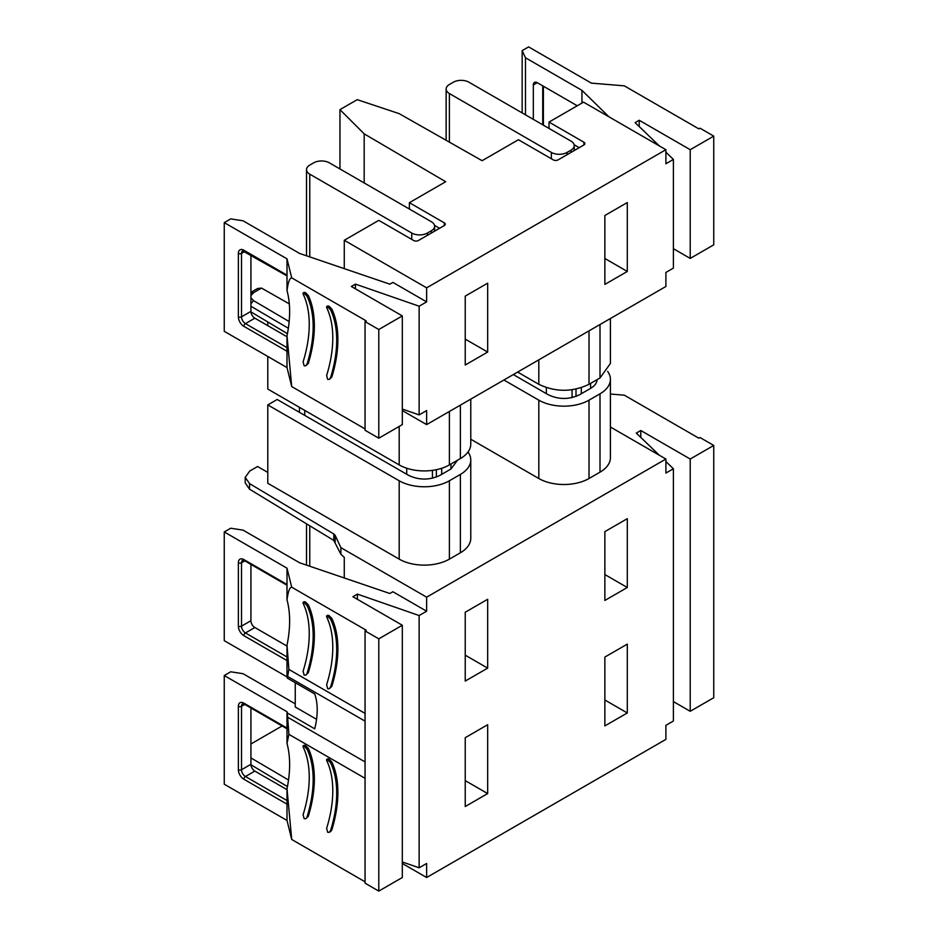 <?xml version="1.0" encoding="UTF-8"?>
<svg xmlns="http://www.w3.org/2000/svg" width="938" height="938" viewBox="0 0 938 938"><rect width="100%" height="100%" fill="white"/><g stroke="black" fill="none" stroke-linecap="round" stroke-linejoin="round"><path stroke-width="1.41" d="M306.515 255.781L306.515 169.637A11.092 6.402 0 0 1 309.763 165.1L313.679 162.837A11.092 6.402 0 0 1 329.367 162.837L431.351 221.72A11.092 6.402 180 0 1 434.599 226.246A11.092 6.402 180 0 1 431.351 230.771L431.351 233.034M306.515 169.637A11.092 6.402 0 0 0 309.763 174.163L411.735 233.034L411.735 239.378M431.351 230.771L427.423 233.034A11.092 6.402 180 0 1 411.735 233.034M446.136 140.301L446.136 89.016A11.092 6.402 0 0 1 449.384 84.49L453.312 82.227A11.092 6.402 0 0 1 469 82.227L570.972 141.099A11.092 6.402 180 0 1 574.232 145.636A11.092 6.402 180 0 1 570.972 150.162L570.972 152.425M446.136 89.016A11.092 6.402 0 0 0 449.384 93.542L551.368 152.425L551.368 158.768M570.972 150.162L567.056 152.425A11.092 6.402 180 0 1 551.368 152.425M517.635 372.081L538.811 384.31C555.554 392.248 572.286 392.248 589.017 384.31L600.003 377.967L610.404 363.475L610.404 318.521M250.95 311.885L287.438 333.705M549.011 128.424L549.011 122.081L583.53 102.148L665.898 149.705L665.898 163.751L673.39 159.413L673.39 268.116L665.898 272.442L665.898 286.477L426.638 424.609L402.32 410.574M250.927 306.269L288.365 328.265M250.927 292.339L257.598 288.494L261.514 288.095L289.314 303.853M267.787 321.957L267.787 325.662M267.787 356.452L267.787 389.059L399.189 464.92A35.503 20.495 0 0 0 449.384 464.92L449.384 411.477M470.77 399.142L470.77 444.084A35.503 20.495 0 0 1 460.37 458.576L449.384 464.92M339.955 168.957L339.955 109.629L357.214 99.663L399.166 113.639L482.109 160.703L518.421 139.739L553.326 159.894A3.33 1.923 0 0 0 558.04 159.894L583.917 144.956A3.33 1.923 0 0 0 584.89 143.596A3.33 1.923 0 0 0 583.917 142.236L583.917 144.956M665.898 149.705L426.638 287.837L426.638 301.884L419.134 306.21L355.432 284.108L351.34 286.477L402.32 315.918L378.788 329.508L365.058 321.582L366.242 320.902L291.718 277.871L287.005 258.853L224.252 222.623L230.713 218.894L243.083 220.805L299.562 253.424L389.856 284.167L392.905 282.408L426.638 301.884M426.638 424.609L426.638 410.574L419.134 414.901L419.134 306.21M465.236 296.115L487.666 283.159L487.666 352.067L465.236 365.023L465.236 296.115M627.299 271.457L604.869 284.402L604.869 215.494L627.299 202.549L627.299 271.457L604.869 258.501M344.269 268.643L344.269 240.28L426.638 287.837M250.927 297.756L253.53 300.617L289.174 321.558M261.514 288.095L253.67 292.621L250.927 295.587M364.179 182.933L364.179 133.841L339.955 109.629M549.011 122.081L583.917 142.236M444.295 222.845L444.295 225.566A3.33 1.923 0 0 0 445.269 224.205A3.33 1.923 0 0 0 444.295 222.845L409.378 202.69L445.691 181.738L364.179 133.841M444.295 225.566L418.407 240.515A3.33 1.923 0 0 1 413.693 240.515L378.788 220.36L344.269 240.28M609.02 116.875L581.959 90.376L525.479 57.769L525.479 114.835M673.39 159.413L665.898 152.202M659.367 145.941L635.12 122.644L639.224 120.263L690.216 149.705L690.216 258.407L713.748 244.818L713.748 136.116L690.216 149.705M713.748 136.116L700.018 128.189L698.845 128.869L624.321 85.85L591.374 83.13L528.622 46.9L522.161 50.629L525.479 57.769M673.39 248.699L690.216 258.407M355.432 288.845L355.432 284.108M419.134 414.901L402.32 409.074M402.32 315.918L402.32 424.609L378.788 438.198L365.058 430.272L365.058 321.582M224.252 222.623L224.252 331.313L287.005 367.555L291.718 386.573L365.058 428.912M487.666 352.067L465.236 339.122M574.115 144.722L579.18 147.688M575.111 150.033L574.232 149.529M409.378 202.69L409.378 209.033M439.547 228.309L434.482 225.331M581.959 103.063L581.959 90.376M639.224 126.583L639.224 120.263M522.161 50.629L522.161 112.923M577.257 105.771L537.251 82.673A5.546 3.201 60 0 0 534.472 82.403A5.546 3.201 60 0 0 533.323 84.948L533.323 119.361M250.927 255.077L250.927 311.393A5.546 3.201 60 0 0 254.843 318.181L287.005 336.754M287.005 258.853L287.005 290.569C288.107 282.162 289.678 277.941 291.718 277.871M287.005 367.555L287.005 335.839L291.718 386.573M287.005 335.839A105.384 60.853 120 0 0 287.005 290.569M305.811 365.785L304.158 365.797L303.091 361.892A103.731 59.891 -60 0 0 309.247 324.372A103.731 59.891 -60 0 0 303.091 293.957L304.158 293.336L307.007 296.22A103.731 59.891 120 0 1 313.163 326.635A103.731 59.891 120 0 1 307.007 364.155L305.811 365.785L308.297 363.416A105.384 60.853 120 0 0 308.297 295.482L305.46 292.586L304.369 293.219M329.344 379.374L327.69 379.386L326.623 375.481A103.731 59.891 -60 0 0 332.779 337.95A103.731 59.891 -60 0 0 326.623 307.547L327.69 306.925L330.539 309.81A103.731 59.891 120 0 1 336.695 340.224A103.731 59.891 120 0 1 330.539 377.744L329.344 379.374L331.829 377.006A105.384 60.853 120 0 0 331.829 309.071L328.992 306.175L327.901 306.796M378.788 329.508L378.788 438.198M435.478 230.654L434.599 230.138M303.091 293.957L304.158 293.336M326.623 307.547L327.69 306.925M610.404 394.03L624.321 395.179L698.845 438.198L700.018 437.53L713.748 445.444L690.216 459.034L640.795 430.507L636.292 433.098L659.367 455.27M402.32 863.476L426.638 877.511L426.638 863.476L419.134 867.802L419.134 615.539L426.638 611.213L426.638 597.166L665.898 459.034L665.898 473.08L673.39 468.742L665.898 461.543M426.638 877.511L665.898 739.379L665.898 725.344L673.39 721.005L673.39 468.742M487.666 668.126L465.236 681.07L465.236 612.233L487.666 599.276L487.666 668.126L465.236 655.17M604.869 600.461L604.869 531.611L627.299 518.667L627.299 587.505L604.869 600.461M465.236 737.678L465.236 806.528L487.666 793.571L487.666 724.734L465.236 737.678M627.299 712.962L604.869 725.906L604.869 657.069L627.299 644.113L627.299 712.962L604.869 700.006M640.795 430.507L640.795 437.413M673.39 701.589L690.216 711.297L690.216 459.034M690.216 711.297L713.748 697.72L713.748 445.444M610.404 427.001L665.898 459.034M419.134 615.539L357.401 594.117L352.899 596.72L402.32 625.247L378.788 638.837L365.058 630.911L366.242 630.23L291.718 587.2L287.005 568.182L287.005 599.898C288.107 591.503 289.678 587.27 291.718 587.2M426.638 611.213L392.905 591.737L389.856 593.496L299.562 562.753L243.083 530.146L230.713 528.223L224.252 531.952L287.005 568.182M357.401 594.117L357.401 599.312M419.134 867.802L402.32 861.975M365.058 630.911L365.058 883.174L378.788 891.1L402.32 877.511L402.32 625.247M365.058 881.814L291.718 839.475L287.005 820.445L224.252 784.215L224.252 675.524L287.005 711.754L287.005 743.471A105.384 60.853 -60 0 1 287.005 788.741L291.718 839.475M344.269 577.972L344.269 557.383L340.881 554.252L340.881 547.651L426.638 597.166M287.438 786.595L250.95 764.787M340.881 554.252L333.811 540.429L249.555 489.19L245.193 482.882L245.193 477.383L249.743 471.04L257.598 466.514L267.787 472.4M245.193 477.372L249.555 483.609L333.811 533.98L335.183 535.375L335.183 541.836M340.881 547.651L335.183 535.375M607.636 371.401A35.503 20.495 180 0 1 610.404 379.327L610.404 457.674A35.503 20.495 180 0 1 600.003 472.166L589.017 478.509A35.503 20.495 180 0 1 538.811 478.509L470.77 439.23M468.003 452.01A35.503 20.495 180 0 1 470.77 459.937L470.77 538.295A35.503 20.495 180 0 1 460.37 552.787L449.384 559.13A35.503 20.495 180 0 1 399.189 559.13L267.787 483.269L267.787 404.911L399.189 480.772L399.189 559.13M627.299 587.505L604.869 574.56M487.666 793.571L465.236 780.615M287.005 646.083L254.843 627.51A5.546 3.201 -120 0 1 250.927 620.721L250.927 564.406M287.005 599.898A105.384 60.853 -60 0 1 287.005 645.168L287.005 676.884L224.252 640.654L224.252 531.952M287.005 645.168L288.881 669.415L287.321 678.115L314.722 693.944A66.563 38.435 -60 0 1 317.208 709.937A66.563 38.435 -60 0 1 314.722 728.814L287.321 712.986L288.881 734.337L287.005 743.471M365.058 713.396L288.881 669.415M308.297 672.745L305.811 675.114L308.297 672.745A105.384 60.853 -60 0 0 308.297 604.811L305.46 601.915L304.369 602.548M329.344 688.703L331.829 686.335L330.539 687.073A103.731 59.891 120 0 0 336.695 649.553A103.731 59.891 120 0 0 330.539 619.139L327.69 616.254L326.623 616.876A103.731 59.891 -60 0 1 332.779 647.279A103.731 59.891 -60 0 1 326.623 684.81L327.69 688.715L329.344 688.703L330.539 687.073M327.901 616.137L328.992 615.504L331.829 618.4A105.384 60.853 -60 0 1 331.829 686.335M378.788 891.1L378.788 638.837M365.058 778.317L288.881 734.337M308.297 816.318L305.811 818.686L308.297 816.318A105.384 60.853 -60 0 0 308.297 748.383L305.46 745.487L304.369 746.109M329.344 832.276L330.633 831.525L331.829 829.895L330.539 830.646A103.731 59.891 120 0 0 336.695 793.114A103.731 59.891 120 0 0 330.539 762.711L327.69 759.827L326.623 760.437A103.731 59.891 -60 0 1 332.779 790.851A103.731 59.891 -60 0 1 326.623 828.371L327.69 832.287L329.344 832.276L330.539 830.646M327.901 759.698L328.992 759.077L331.829 761.961A105.384 60.853 -60 0 1 331.829 829.895M287.005 820.445L287.005 788.741M295.247 703.828L243.083 673.707L230.713 671.796L224.252 675.524M287.005 789.655L254.843 771.083A5.546 3.201 -120 0 1 250.927 764.294L250.927 707.979M250.927 743.975L282.103 725.977M250.927 757.916L288.529 780.006M267.787 404.911L277.202 399.482L408.593 475.343C419.052 480.303 429.522 480.303 439.981 475.343L450.955 469L450.955 464.017M610.404 379.327A35.503 20.495 180 0 1 600.003 393.819L600.003 472.166M503.905 380.007L538.811 400.163A35.503 20.495 180 0 0 589.017 400.163L600.003 393.819M513.321 374.567L548.226 394.722C558.685 399.694 569.143 399.694 579.602 394.722L590.588 388.379A22.184 12.815 0 0 0 597.084 379.656M470.77 459.937A35.503 20.495 180 0 1 460.37 474.429L460.37 552.787M399.189 480.772A35.503 20.495 180 0 0 449.384 480.772L460.37 474.429M295.247 682.7L295.247 706.994L316.563 719.305M287.005 711.754L287.321 712.986M287.005 676.884L287.321 678.115M307.007 673.484A103.731 59.891 120 0 0 313.163 635.964A103.731 59.891 120 0 0 307.007 605.549L304.158 602.665L303.091 603.286A103.731 59.891 -60 0 1 309.247 633.701A103.731 59.891 -60 0 1 303.091 671.221L304.158 675.137L305.811 675.114M303.091 603.286L304.158 602.665M326.623 616.876L327.69 616.254M307.007 817.057A103.731 59.891 120 0 0 313.163 779.537A103.731 59.891 120 0 0 307.007 749.122L304.158 746.238L303.091 746.859A103.731 59.891 -60 0 1 309.247 777.262A103.731 59.891 -60 0 1 303.091 814.794L304.158 818.698L305.811 818.686M303.091 746.859L304.158 746.238M326.623 760.437L327.69 759.827M457.451 460.265L450.955 469M406.717 468.238L406.717 474.253M432.441 470.372L432.441 478.192M304.733 410.398L304.733 415.382M436.369 469.704L436.369 477.032M309.763 566.224L309.763 525.808M309.763 256.895L309.763 174.163M427.423 233.034L427.423 235.297M546.35 387.629L546.35 393.643M572.074 389.762L572.074 397.583M576.002 389.082L576.002 396.411M449.384 142.142L449.384 93.542M567.056 152.425L567.056 154.688M600.003 377.967L600.003 324.525M589.017 330.868L589.017 384.31M538.811 384.31L538.811 359.852M399.189 464.92L399.189 426.427M460.37 458.576L460.37 405.146M253.53 300.617L250.927 303.795M253.67 292.621L250.927 292.902M254.843 318.181L245.439 323.622A2.216 1.278 120 0 0 243.868 326.342L287.005 351.246M243.868 326.342A7.762 4.479 60 0 1 238.369 316.821L238.369 253.424A7.762 4.479 60 0 1 243.868 250.247L287.005 275.162M542.739 85.85L542.739 124.801M533.323 84.948L537.251 82.673M287.005 275.913L242.661 250.88A5.546 3.201 60 0 0 241.512 253.424L244.783 251.525M238.369 253.424A2.216 1.278 180 0 0 241.512 253.424L241.512 316.821L250.927 311.393M287.005 347.623L245.439 323.622A5.546 3.201 60 0 1 241.512 316.821A2.216 1.278 180 0 1 238.369 316.821M244.326 251.267A2.216 1.278 -60 0 1 243.868 250.247M307.007 296.22L308.297 295.482M307.007 364.155L308.297 363.416M330.539 309.81L331.829 309.071M330.539 377.744L331.829 377.006M287.005 660.575L243.868 635.671A2.216 1.278 -60 0 1 245.439 632.951L254.843 627.51M287.005 584.491L243.868 559.576A7.762 4.479 -120 0 0 238.369 562.753L238.369 626.15A7.762 4.479 -120 0 0 243.868 635.671M287.005 804.147L243.868 779.232A2.216 1.278 -60 0 1 245.439 776.523L287.005 800.524M287.005 728.052L243.868 703.148A7.762 4.479 -120 0 0 238.369 706.314L238.369 769.723A7.762 4.479 -120 0 0 243.868 779.232M249.555 489.19L249.555 483.609M333.811 540.429L333.811 533.98M590.588 388.379L590.588 383.408M589.017 400.163L589.017 478.509M538.811 400.163L538.811 478.509M449.384 480.772L449.384 559.13M250.927 620.721L241.512 626.15L241.512 562.753L244.783 560.865M238.369 626.15A2.216 1.278 -0 0 0 241.512 626.15A5.546 3.201 -120 0 0 245.439 632.951L287.005 656.952M243.868 559.576A2.216 1.278 120 0 0 244.326 560.596L242.661 560.209A5.546 3.201 -120 0 0 241.512 562.753A2.216 1.278 0 0 1 238.369 562.753M365.058 721.158L287.626 676.45M308.297 604.811L307.007 605.549M331.829 618.4L330.539 619.139M365.058 761.914L287.626 717.207M308.297 748.383L307.007 749.122M331.829 761.961L330.539 762.711M238.369 769.723A2.216 1.278 -0 0 0 241.512 769.723A5.546 3.201 -120 0 0 245.439 776.523L254.843 771.083M238.369 706.314A2.216 1.278 0 0 0 241.512 706.314L241.512 769.723L250.927 764.294M243.868 703.148A2.216 1.278 120 0 0 244.326 704.168L242.661 703.781A5.546 3.201 -120 0 0 241.512 706.314L244.783 704.426M299.41 407.315L299.41 412.298M441.692 468.297L441.692 474.347M306.515 565.11L306.515 523.826M434.599 226.246L434.599 231.158M581.326 387.675L581.326 393.737M574.232 145.636L574.232 150.549M543.383 86.226L543.383 125.176M303.033 293.043L304.334 292.304M326.576 306.632L327.866 305.882M244.326 560.596L287.005 585.242M304.334 601.633L303.033 602.372M327.866 615.211L326.576 615.961M304.334 745.194L303.033 745.945M327.866 758.783L326.576 759.534M244.326 704.168L287.005 728.803"/></g></svg>

